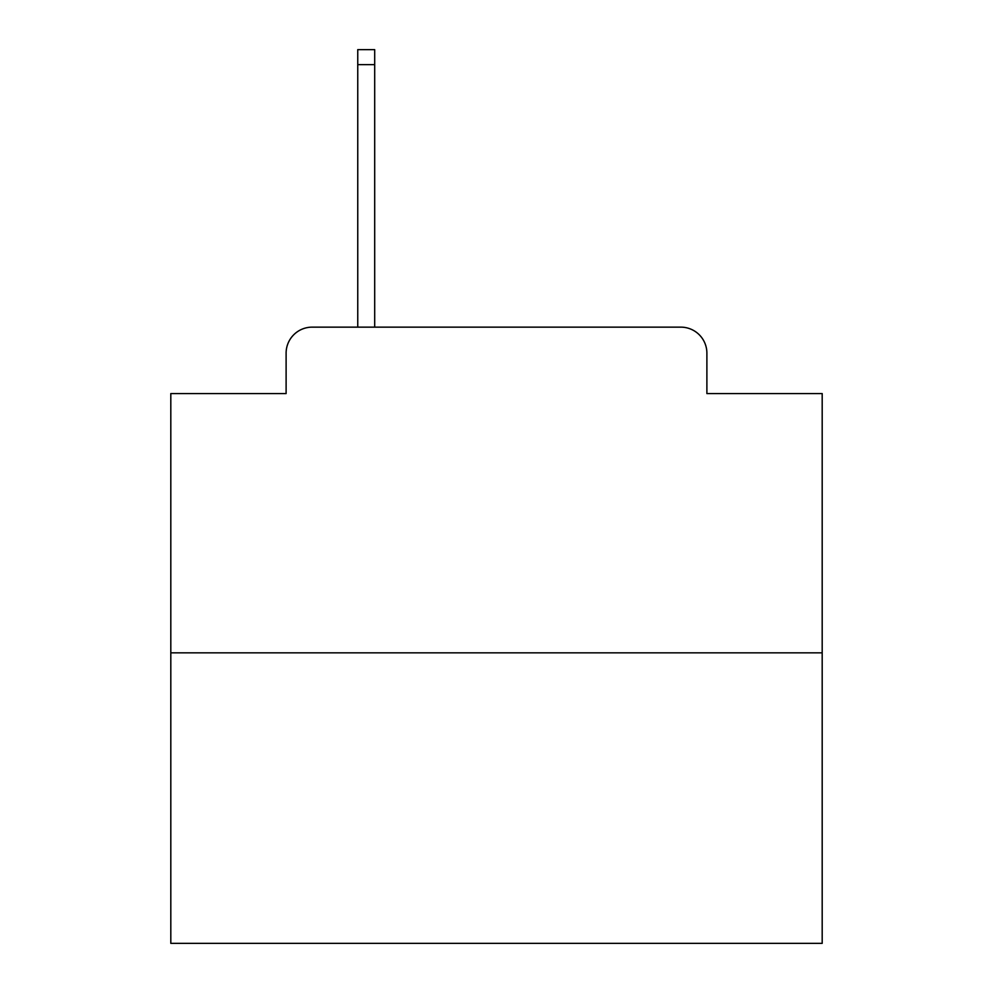 <?xml version="1.0" encoding="UTF-8"?>
<svg xmlns="http://www.w3.org/2000/svg" width="993" height="993" viewBox="0 0 993 993"><rect width="100%" height="100%" fill="white"/><g stroke="black" fill="none" stroke-linecap="round" stroke-linejoin="round"><path stroke-width="1.49" d="M286.108 353.198L286.108 393.576L286.108 353.198A26.054 26.054 0 0 1 312.162 327.144L357.753 327.144L357.753 49.65L374.696 49.65L374.696 327.144L680.838 327.144L312.162 327.144M822.192 652.835L170.808 652.835L170.808 943.35L822.192 943.35L822.192 393.576L706.892 393.576L706.892 353.198A26.054 26.054 0 0 0 680.838 327.144M170.808 652.835L170.808 393.576L286.108 393.576M706.892 393.576L706.892 353.198M357.753 64.632L374.696 64.632"/></g></svg>
